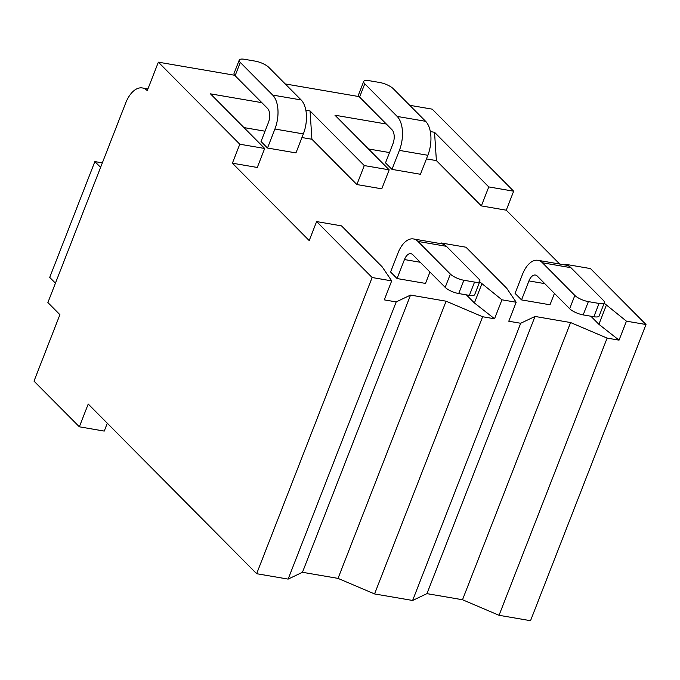 <?xml version="1.0" encoding="UTF-8"?>
<svg xmlns="http://www.w3.org/2000/svg" width="680" height="680" viewBox="0 0 680 680"><rect width="100%" height="100%" fill="white"/><g stroke="black" fill="none" stroke-linecap="round" stroke-linejoin="round"><path stroke-width="1.02" d="M559.725 264.044L506.26 210.188L513.663 191.199L432.233 109.157L409.725 105.298M646 324.513L626.442 321.164L619.038 340.144L607.121 338.104L570.588 322.55L462.51 599.743L499.043 615.298L530.527 620.696L646 324.513L590.478 268.583L565.582 264.308L565.31 265.004M232.39 163.191L257.286 167.467L264.69 148.478L239.793 144.211L158.363 62.169L147.254 90.644A27.778 14.884 -80.3 0 0 142.332 87.95A27.778 14.884 -80.3 0 0 125.605 103.207L47.88 302.558L59.908 314.678L34 381.131L79.347 426.81L88.23 404.03L256.649 573.707L372.13 277.525L316.608 221.587L309.204 240.575L232.39 163.191L239.793 144.211M356.881 184.552L381.777 188.827L389.181 169.839L364.284 165.571L356.881 184.552L311.907 139.247L301.945 137.538M506.26 210.188L481.363 205.912L488.767 186.923L513.663 191.199M264.69 148.478L210.46 93.849L261.851 102.663M570.588 322.55L535.015 316.447L520.693 323.272L508.776 321.232L516.179 302.243L501.95 299.803L494.547 318.784L482.63 316.744L446.097 301.189L410.533 295.086L396.202 301.911L384.293 299.872L391.688 280.882L382.219 266.883L341.504 225.862L316.608 221.587M389.181 169.839L334.951 115.209L386.333 124.023M430.338 131.571L434.537 132.294L488.767 186.923M305.847 110.211L310.054 110.933L364.284 165.571M359.176 96.62L285.243 83.938M234.685 75.259L158.363 62.169M368.441 148.945L389.521 152.566M426.436 158.899L436.39 160.607L434.537 132.294M494.547 318.784L474.41 302.957L466.369 294.865M243.95 127.585L265.038 131.206M481.363 205.912L436.39 160.607M619.038 340.144L598.893 324.317L590.861 316.217M240.295 62.441L235.11 75.727L267.503 108.358A10.684 5.729 99.7 0 1 268.43 122.51L261.026 141.499L267.503 148.028L295.953 152.906L303.356 133.918A25.645 13.745 99.7 0 0 301.138 99.951L268.745 67.32A10.684 3.221 21.3 0 0 255.229 61.132L244.553 59.304A10.684 3.221 21.3 0 0 239.232 60.078A10.684 3.221 21.3 0 0 240.295 62.441L272.68 95.064L301.138 99.951M417.971 241.434L450.364 274.065A10.684 3.221 21.3 0 0 463.879 280.253L474.546 282.081A10.684 3.221 21.3 0 0 479.876 281.308A10.684 3.221 21.3 0 0 478.813 278.953L446.429 246.322L417.971 241.434A25.645 13.745 -80.3 0 0 413.423 238.944A25.645 13.745 -80.3 0 0 397.987 253.036L390.583 272.017L397.06 278.545L425.51 283.424L429.955 272.025M364.777 83.793L359.601 97.087L391.986 129.719A10.684 5.729 99.7 0 1 392.912 143.871L385.509 162.86L391.986 169.38L420.444 174.267L427.848 155.278A25.645 13.745 99.7 0 0 425.62 121.312L393.236 88.68A10.684 3.221 21.3 0 0 379.712 82.492L369.045 80.665A10.684 3.221 21.3 0 0 363.715 81.439A10.684 3.221 21.3 0 0 364.777 83.793L397.171 116.424L425.62 121.312M542.462 262.795L574.846 295.426A10.684 3.221 21.3 0 0 588.37 301.614L599.038 303.442A10.684 3.221 21.3 0 0 604.367 302.668A10.684 3.221 21.3 0 0 603.304 300.305L570.911 267.682L542.462 262.795A25.645 13.745 -80.3 0 0 537.914 260.304A25.645 13.745 -80.3 0 0 522.469 274.389L515.066 293.377L521.543 299.905L550.001 304.784L554.446 293.386M499.043 615.298L607.121 338.104M462.51 599.743L426.947 593.64L412.615 600.465L374.561 593.938L338.028 578.391L302.455 572.288L288.133 579.105L256.649 573.707M288.133 579.105L396.202 301.911M391.688 280.882L372.13 277.525M412.615 600.465L520.693 323.272M374.561 593.938L482.63 316.744M410.533 295.086L302.455 572.288M446.097 301.189L338.028 578.391M516.179 302.243L506.71 288.243L465.987 247.223L441.09 242.947L440.818 243.644M479.68 281.817L501.95 299.803M441.983 243.848L441.09 242.947M604.163 303.178L626.442 321.164M566.465 265.208L565.582 264.308M481.805 283.968L474.41 302.957M310.054 110.933L311.907 139.247M606.296 305.328L598.893 324.317M79.347 426.81L104.244 431.086L107.304 423.24M100.589 167.356L94.868 161.594L102.34 162.869M55.437 283.169L49.717 277.406L94.868 161.594M535.015 316.447L426.947 593.64M267.503 148.028L274.907 129.038A25.645 13.745 -80.3 0 0 272.68 95.064M235.11 75.727A10.684 3.221 -158.7 0 1 234.048 73.372L239.232 60.078M463.879 280.253L458.702 293.548A10.684 3.221 -158.7 0 1 445.179 287.359L412.794 254.728A10.684 5.729 99.7 0 0 410.899 253.691A10.684 5.729 99.7 0 0 404.464 259.556L420.282 262.276M458.702 293.548L469.37 295.375A10.684 3.221 -158.7 0 0 474.7 294.593L479.876 281.308M397.06 278.545L404.464 259.556M413.423 238.944L441.881 243.831A25.645 13.745 99.7 0 1 446.429 246.322M391.986 169.38L399.389 150.399A25.645 13.745 -80.3 0 0 397.171 116.424M359.601 97.087A10.684 3.221 -158.7 0 1 358.53 94.733L363.715 81.439M588.37 301.614L583.185 314.908A10.684 3.221 -158.7 0 1 569.67 308.72L537.277 276.089A10.684 5.729 99.7 0 0 535.381 275.051A10.684 5.729 99.7 0 0 528.946 280.916L544.765 283.637M583.185 314.908L593.852 316.736A10.684 3.221 -158.7 0 0 599.182 315.953L604.367 302.668M521.543 299.905L528.946 280.916M537.914 260.304L566.363 265.183A25.645 13.745 99.7 0 1 570.911 267.682M450.364 274.065L445.179 287.359M474.546 282.081L469.37 295.375M274.907 129.038L303.356 133.918M574.846 295.426L569.67 308.72M599.038 303.442L593.852 316.736M399.389 150.399L427.848 155.278M147.934 88.91L142.332 87.95"/></g></svg>

